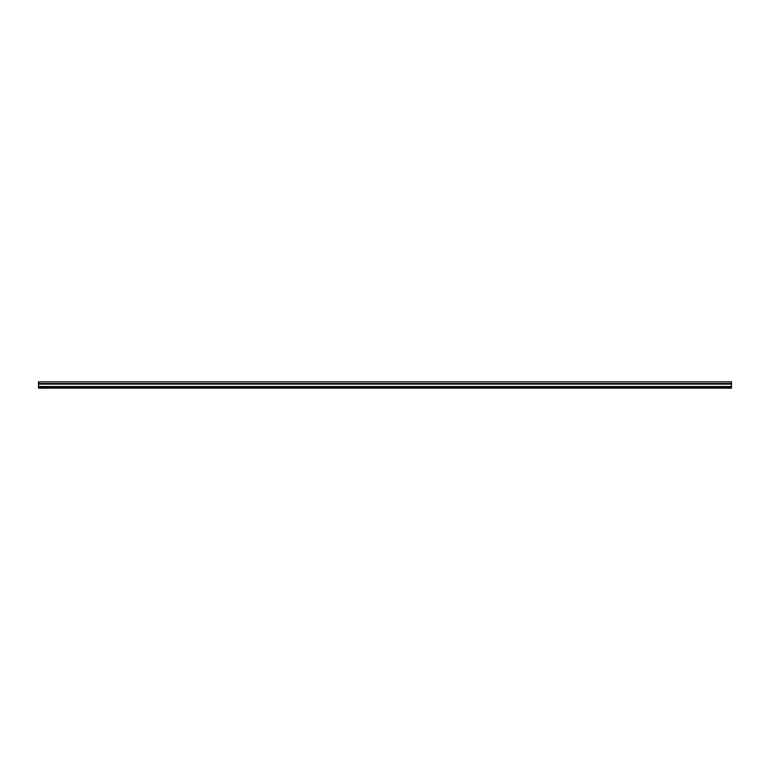 <?xml version="1.0" encoding="UTF-8"?>
<svg xmlns="http://www.w3.org/2000/svg" width="770" height="770" viewBox="0 0 770 770"><rect width="100%" height="100%" fill="white"/><g stroke="black" fill="none" stroke-linecap="round" stroke-linejoin="round"><path stroke-width="1.16" d="M731.5 381.843L38.5 381.843L38.5 388.157L731.5 388.157L731.5 381.843M38.5 383.508L731.5 383.508M38.5 387.098L731.5 387.098M38.5 386.54L731.5 386.54M38.5 386.492L731.5 386.492M38.5 384.115L731.5 384.115M38.5 384.066L731.5 384.066"/></g></svg>
